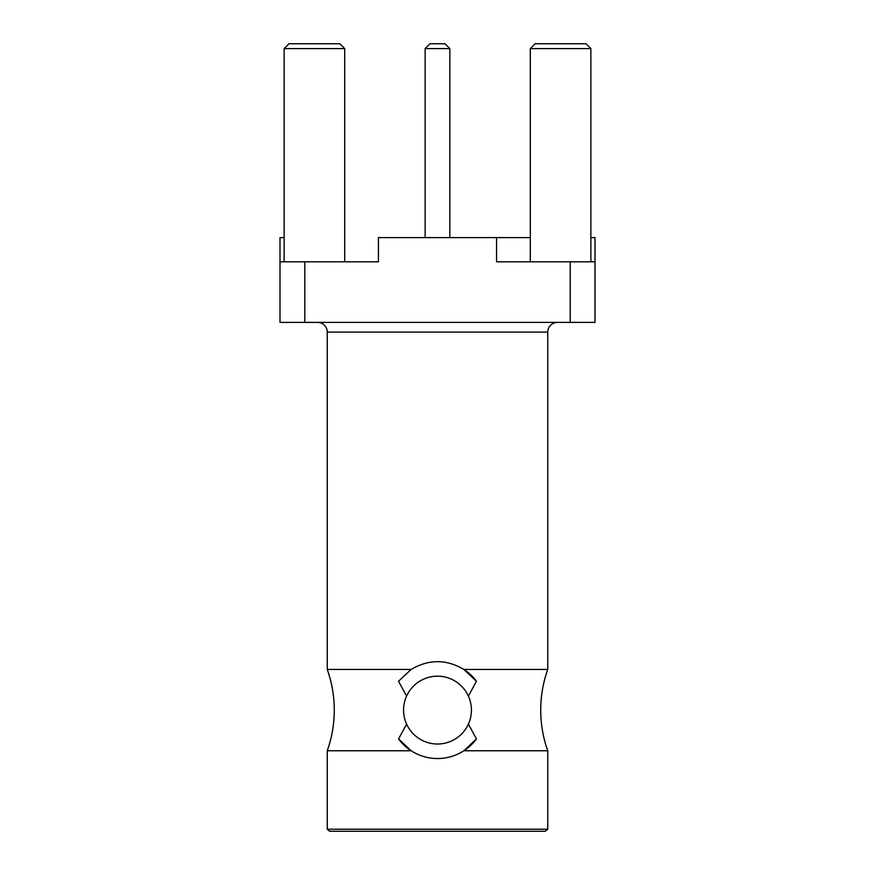 <?xml version="1.0" encoding="UTF-8"?>
<svg xmlns="http://www.w3.org/2000/svg" width="875" height="875" viewBox="0 0 875 875"><rect width="100%" height="100%" fill="white"/><g stroke="black" fill="none" stroke-linecap="round" stroke-linejoin="round"><path stroke-width="1.31" d="M398.552 738.938A48.464 48.464 0 0 0 411.13 750.761L398.552 738.938L406.613 724.117M547.75 829.216L545.322 831.25L329.678 831.25L327.25 829.216L547.75 829.216L547.75 750.761L463.87 750.761C455.875 755.869 447.081 758.472 437.5 758.559C427.908 758.483 419.125 755.88 411.13 750.761L327.25 750.761C331.92 737.603 334.261 724.052 334.272 710.095C334.261 696.139 331.92 682.588 327.25 669.441L327.25 332.095A9.691 9.691 0 0 0 317.559 322.405M547.75 750.761A121.155 121.155 0 0 1 547.75 669.441L547.75 332.095A9.691 9.691 0 0 1 557.441 322.405M476.448 738.938A48.464 48.464 0 0 1 463.87 750.761L476.448 738.938L468.387 724.117M476.448 681.253A48.464 48.464 0 0 0 463.87 669.441L476.448 681.253L468.387 696.073M327.25 669.441L411.13 669.441C428.761 659.094 446.348 659.094 463.87 669.441L547.75 669.441M437.5 744.023A33.928 33.928 0 0 0 471.428 710.095A33.928 33.928 0 0 0 437.5 676.178A33.928 33.928 0 0 0 403.572 710.095A33.928 33.928 0 0 0 437.5 744.023M284.123 48.595L288.969 43.75L339.85 43.75L344.695 48.595L284.123 48.595L284.123 261.822M344.695 48.595L344.695 261.822M530.305 48.595L535.15 43.75L586.031 43.75L590.877 48.595L530.305 48.595L530.305 261.822L496.562 261.822L496.562 237.595L530.305 237.595M590.877 48.595L590.877 261.822M327.25 829.216L327.25 750.761M280 261.822L304.784 261.822L304.784 322.405L280 322.405L280 237.595L284.123 237.595M304.784 322.405L570.216 322.405L570.216 261.822L595 261.822L595 237.595L590.877 237.595M570.216 322.405L595 322.405L595 237.595M304.784 261.822L378.438 261.822L378.438 237.595L496.562 237.595M570.216 261.822L496.562 261.822M378.438 261.822L352.691 261.822M411.13 669.441L398.552 681.253L406.613 696.073M429.986 43.75L445.014 43.75L449.859 48.595L425.141 48.595L429.986 43.75M449.859 237.595L449.859 48.595M425.141 237.595L425.141 48.595M547.75 332.095L327.25 332.095"/></g></svg>
